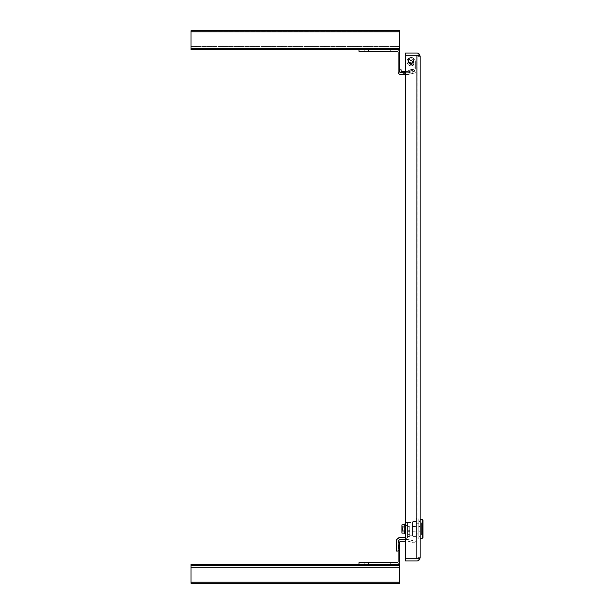 <?xml version="1.0" encoding="UTF-8"?>
<svg xmlns="http://www.w3.org/2000/svg" width="614" height="614" viewBox="0 0 614 614"><rect width="100%" height="100%" fill="white"/><g stroke="black" fill="none" stroke-linecap="round" stroke-linejoin="round"><path stroke-width="0.46" stroke-dasharray="3.07 2.3" d="M419.469 559.661L418.287 558.755L420.16 557.635L419.469 558.755L405.593 558.755L405.593 560.966L416.829 560.966A3.331 3.331 0 0 0 419.469 559.661L420.16 557.642L420.16 56.358L419.469 54.339A3.331 3.331 0 0 0 416.829 53.034L405.593 53.034L405.593 55.245L419.469 55.245L420.16 56.358L417.95 56.358L417.95 557.635L417.95 56.365L416.829 55.245L405.593 55.245L416.829 55.245L417.95 56.358L420.16 56.358L417.95 56.365L416.829 55.252L417.95 56.365L420.16 56.365L417.95 56.365A1.121 1.121 0 0 1 417.95 56.365A1.121 1.121 0 0 0 417.95 56.358L420.16 56.365L418.287 55.245L419.469 54.339M420.16 536.007L420.16 520.849L420.16 536.007L420.16 530.082L420.16 536.007L417.95 536.007L420.16 536.007L417.95 536.007L417.95 530.082L417.95 536.007L420.16 536.007M420.16 520.849L420.16 530.082L420.16 520.849L417.95 520.849L420.16 520.849L417.95 520.849L417.95 526.774L420.16 526.774L417.95 526.774L417.95 520.849L420.16 520.849M420.16 530.082L417.95 530.082L420.16 530.082L417.95 530.082L417.95 526.774L420.16 526.774L420.16 531.248L420.16 519.828L420.16 529.007L420.16 526.774L418.832 526.774L418.832 531.248L420.16 531.248L418.832 531.248L418.832 535.999L418.832 522.015L418.832 526.774L420.16 526.774L420.16 522.015L420.16 526.774L417.95 526.774L417.95 536.007L417.95 530.082L420.16 530.082M417.95 526.774L417.95 520.849L417.95 526.774M420.16 56.358L418.287 55.245L416.829 55.245L416.829 558.748L405.593 558.755L405.593 55.245L418.287 55.245L420.16 56.358L418.287 55.245L419.469 55.245L416.829 55.245L416.829 558.755L405.593 558.755L416.829 558.755L417.95 557.635L420.16 557.635L417.95 557.642L416.829 558.755L417.95 557.642L420.16 557.642L417.95 557.635L416.829 558.748L416.829 55.252M416.829 558.755L419.469 558.755L416.829 558.755L418.287 558.755L420.16 557.642L417.95 557.635A1.121 1.121 0 0 0 417.95 557.635A1.121 1.121 0 0 1 417.95 557.642L420.16 557.635L418.287 558.755L420.16 557.642M405.593 55.245L405.593 558.755L405.593 55.245M405.593 539.591L408.011 539.591A2.517 2.517 0 0 1 408.579 539.66A2.517 2.517 0 0 0 408.011 539.591L400.604 539.591A2.517 2.517 0 0 0 398.087 542.108L398.087 561.833A0.837 0.837 0 0 1 397.25 562.67L358.967 562.67L358.967 564.35L397.25 564.35A2.517 2.517 0 0 0 399.768 561.833L399.768 542.108A0.837 0.837 0 0 1 400.604 541.272L405.593 541.272M390.297 564.35L364.8 564.35L393.935 564.35L364.8 564.35L390.297 564.35L390.297 562.67L393.935 562.67L364.8 562.67L393.935 562.67L390.297 562.67L390.297 564.35M408.579 539.66L415.302 541.21L414.926 542.845L408.203 541.295A0.837 0.837 0 0 0 408.011 541.272A0.837 0.837 0 0 1 408.203 541.295L414.926 542.845L415.302 541.21L408.579 539.66M405.593 525.454L407.573 525.454L407.573 522.775L407.573 526.413L409.768 526.413L409.768 535.769L409.768 534.142L409.768 534.748L407.573 534.679L407.573 522.775L407.573 526.413L409.768 526.413L409.768 534.679M412.378 529.007L412.378 535.247L412.378 529.007M416.223 531.248L416.223 526.774L416.223 531.248L412.378 531.248L416.223 531.248L416.223 535.999L412.378 536.352L412.378 531.248L412.378 535.999L416.223 536.352L416.223 531.248M405.409 534.08L405.409 523.942L405.409 534.08M405.063 534.08L405.063 523.727M401.909 524.694L401.909 528.332L402.377 528.332L401.909 528.332L401.909 524.909L401.909 526.958L404.258 526.958L404.258 524.694M404.258 533.113L404.242 531.087L404.242 533.09L404.242 531.087L401.909 531.064L401.909 533.113M404.242 531.01L404.242 527.012M422.309 519.613L422.309 538.194M423.008 520.311L423.008 537.496M421.603 529.007L421.603 535.024L421.603 529.007L421.603 534.771L423.008 534.771L423.008 522.998L423.008 534.771L421.603 534.771L421.603 522.998L421.603 529.007M412.378 522.015L412.378 526.774L412.378 521.67L416.223 522.015L412.378 522.015M407.573 534.679L407.573 530.327L409.768 530.327M407.573 525.454L407.573 536.444A3.569 3.569 0 0 1 404.004 540.013L399.952 540.013A1.397 1.397 0 0 0 398.555 541.41L398.555 551.042L396.383 551.042L396.383 541.41A3.569 3.569 0 0 1 399.952 537.841L404.004 537.841A1.397 1.397 0 0 0 405.409 536.444L405.409 525.454L407.573 525.454M407.573 530.327L407.573 536.444A3.569 3.569 0 0 1 404.004 540.013L399.952 540.013A1.397 1.397 0 0 0 398.555 541.41L398.555 551.042L398.087 551.042M412.378 526.774L416.223 526.774L416.223 521.67L416.223 526.774L412.378 526.774M409.062 536.467A0.698 0.698 0 0 0 409.768 535.769A0.698 0.698 0 0 1 409.062 536.467L407.573 536.467L409.062 536.467M409.768 534.142L407.573 534.142L409.768 534.142M405.409 525.454L405.409 522.775L407.573 522.775L405.593 522.775M416.223 518.914L416.223 539.1L416.223 518.914L418.832 518.914L418.832 534.057L416.223 534.057L418.832 534.057L418.832 518.914M416.223 523.965L418.832 523.965L416.223 523.965M416.223 539.1L418.832 539.1L418.832 534.057L418.832 539.1M418.832 535.999L420.16 535.999L420.16 531.248L420.16 536.352L418.832 535.999M418.832 522.015L420.16 521.67L418.832 522.015M404.242 526.935L404.242 524.932L404.242 526.935M420.16 529.007L420.16 538.194L420.16 529.007M402.377 528.547L402.377 526.582L402.377 528.332L401.909 528.332L401.909 526.582L401.909 528.332L402.377 528.332L401.909 532.906L401.909 530.849L404.258 530.849L404.258 532.906L404.258 530.849L401.909 530.849L401.909 529.475L402.377 529.475L402.377 531.225L402.377 529.475L401.909 529.475L401.909 531.225L401.909 529.475L402.377 529.475L402.377 528.547L401.909 528.547L401.909 526.797L401.909 528.547L402.377 528.547L402.377 526.797L401.909 526.797L402.377 526.797L402.377 528.547L401.909 528.547L401.909 526.958M401.909 529.475L401.909 531.064M402.377 531.225L401.909 531.225L402.377 531.225M421.603 523.251L423.008 523.251L421.603 523.251M423.008 534.771L423.008 523.251L423.008 534.771M405.409 522.775L405.409 525.246L407.573 525.246L407.573 522.568L407.573 526.198L409.768 526.198L409.768 535.561L409.768 533.927L409.768 534.533L407.573 534.472L407.573 522.568L407.573 526.198L409.768 526.198L409.768 534.472M412.378 528.8L412.378 522.568L412.378 528.8M416.223 531.041L416.223 526.559L416.223 531.041L412.378 531.041L416.223 531.041L416.223 535.792L412.378 536.145L412.378 531.041L412.378 535.792L416.223 536.145L416.223 531.041M405.409 533.873L405.409 523.727L405.409 533.873L404.258 532.906L401.909 532.906M404.242 530.803L404.258 526.751L404.242 530.803M420.16 531.041L420.16 519.613L420.16 531.041L418.832 531.041L420.16 531.041L420.16 535.792L420.16 531.041M418.832 528.8L418.832 535.792L418.832 528.8M421.603 528.8L421.603 534.817L421.603 528.8L421.603 534.564L423.008 534.564L423.008 528.8L423.008 537.288L423.008 522.783L423.008 534.564L421.603 534.564L421.603 522.783L421.603 528.8M412.378 521.808L412.378 526.559L412.378 521.455L416.223 521.808L412.378 521.808M407.573 534.472L407.573 530.12L409.768 530.12M407.573 525.246L407.573 536.237A3.569 3.569 0 0 1 404.004 539.806L399.952 539.806A1.397 1.397 0 0 0 398.555 541.203L398.555 550.827L396.383 550.827L396.383 541.203A3.569 3.569 0 0 1 399.952 537.634L404.004 537.634A1.397 1.397 0 0 0 405.409 536.237L405.409 525.246L407.573 525.246M407.573 530.12L407.573 536.237A3.569 3.569 0 0 1 404.004 539.806L399.952 539.806A1.397 1.397 0 0 0 398.555 541.203L398.555 550.827L396.383 550.827M412.378 526.559L416.223 526.559L416.223 521.455L416.223 526.559L412.378 526.559M409.062 536.26A0.698 0.698 0 0 0 409.768 535.561A0.698 0.698 0 0 1 409.062 536.26L407.573 536.26L409.062 536.26M409.768 533.927L407.573 533.927L409.768 533.927M405.409 536.237L405.409 522.568L407.573 522.568L405.593 522.568M416.223 518.707L416.223 538.892L416.223 518.707L418.832 518.707L418.832 533.85L416.223 533.85L418.832 533.85L418.832 518.707M416.223 523.75L418.832 523.75L416.223 523.75M416.223 538.892L418.832 538.892L418.832 533.85L418.832 538.892M418.832 535.792L420.16 536.145L418.832 535.792M418.832 521.808L418.832 526.559L418.832 521.455L420.16 521.808L420.16 526.559L418.832 526.559L420.16 526.559L420.16 521.455L418.832 521.808M404.242 530.88L404.242 532.875L404.242 530.88M404.242 526.72L404.242 524.724L404.242 526.72L401.909 526.751L404.258 526.751M420.16 528.8L420.16 537.987L420.16 528.8M422.309 528.8L422.309 537.987L422.309 528.8M402.377 531.018L401.909 531.018L402.377 531.018M402.377 526.582L401.909 526.582L402.377 526.582M421.603 523.036L423.008 523.036L421.603 523.036M423.008 534.564L423.008 523.036L423.008 534.564M411.165 62.966A2.702 2.702 0 0 0 413.867 60.264A2.702 2.702 0 0 0 411.165 57.555A2.702 2.702 0 0 0 408.456 60.264A2.702 2.702 0 0 0 411.165 62.966A2.702 2.702 0 0 0 413.867 60.287A2.702 2.702 0 0 0 411.165 57.578A2.702 2.702 0 0 0 408.456 60.287A2.702 2.702 0 0 0 411.165 62.989M411.165 58.952A2.702 2.702 0 0 0 408.456 61.653A2.702 2.702 0 0 0 411.165 64.363A2.702 2.702 0 0 0 413.867 61.653A2.702 2.702 0 0 1 411.165 64.363A2.702 2.702 0 0 1 408.456 61.653A2.702 2.702 0 0 1 411.165 58.952A2.702 2.702 0 0 1 413.867 61.661A2.702 2.702 0 0 0 411.165 58.952A2.702 2.702 0 0 0 408.456 61.653A2.702 2.702 0 0 0 411.165 64.386A2.702 2.702 0 0 0 413.867 61.676A2.702 2.702 0 0 1 411.165 64.386A2.702 2.702 0 0 1 408.456 61.676A2.702 2.702 0 0 1 411.165 58.975A2.702 2.702 0 0 0 408.456 61.676A2.702 2.702 0 0 1 411.165 58.975A2.702 2.702 0 0 1 413.867 61.676A2.702 2.702 0 0 0 411.165 58.975M409.86 61.653A1.305 1.305 0 0 0 411.165 62.958A1.305 1.305 0 0 0 412.47 61.653A1.305 1.305 0 0 0 411.165 60.349A1.305 1.305 0 0 0 409.86 61.653A1.305 1.305 0 0 0 411.165 62.981A1.305 1.305 0 0 0 412.47 61.676A1.305 1.305 0 0 0 411.165 60.372A1.305 1.305 0 0 0 409.86 61.676M411.165 70.856A2.702 0.698 0 0 1 408.456 70.157A2.702 0.698 0 0 1 411.165 69.459A2.702 0.698 0 0 1 413.867 70.157A2.702 0.698 0 0 1 411.165 70.856M411.165 70.879A2.702 0.698 0 0 1 408.456 70.18A2.702 0.698 0 0 1 411.165 69.474A2.702 0.698 0 0 1 413.867 70.18A2.702 0.698 0 0 1 411.165 70.879M190.992 30.7L399.768 30.7L190.992 30.7L399.768 30.7L399.768 49.65L399.768 30.7L399.768 49.65L399.768 31.583L190.992 31.821L190.992 30.7L190.992 31.821L399.768 31.583L399.768 48.767L399.768 46.572L399.768 48.529L399.768 46.572L190.992 46.572L190.992 48.767L190.992 31.821L190.992 48.767L190.992 46.572L399.768 46.572L190.992 46.572L399.768 46.572L399.768 48.767L190.992 48.767L399.768 48.767L190.992 48.767L399.768 48.767L399.768 31.821L190.992 31.821L190.992 49.65L190.992 30.7M190.992 48.529L399.768 48.529L190.992 48.529L399.768 48.529L190.992 48.529L399.768 48.529L190.992 48.529L399.768 48.529L190.992 48.529L399.768 48.529L190.992 48.529L399.768 48.529L190.992 48.529L399.768 48.529L190.992 48.529L399.768 48.529L399.768 49.65L190.992 49.65L399.768 49.65L399.768 46.572L399.768 49.65L190.992 49.65L190.992 31.821L190.992 49.65L399.768 49.65L190.992 49.65L399.768 49.65L190.992 49.65L190.992 31.583L399.768 31.821L190.992 31.821M399.768 48.529L399.768 31.821M190.992 46.572L399.768 46.572L190.992 46.572M399.768 48.767L190.992 48.767L399.768 48.767M399.768 31.583L190.992 31.583L399.768 31.583M190.992 582.179L399.768 582.179L190.992 582.179L399.768 582.179L190.992 582.179L399.768 582.179L190.992 582.179L399.768 582.179L399.768 583.3L190.992 583.3L190.992 564.35L190.992 565.471L190.992 564.35L399.768 564.35L399.768 583.3L190.992 583.3L399.768 583.3L399.768 564.35L190.992 564.35L399.768 564.35L399.768 565.471L399.768 564.35L399.768 565.471L399.768 564.35L190.992 564.35L190.992 582.179L190.992 565.233L190.992 567.428L190.992 565.471L190.992 567.428L399.768 567.428L190.992 567.428L399.768 567.428L190.992 567.428L190.992 565.233L399.768 565.233L190.992 565.233L399.768 565.233L190.992 565.233L190.992 583.3L190.992 582.179L399.768 582.417L190.992 582.417L190.992 564.35L190.992 582.179L190.992 564.35L399.768 564.35L190.992 564.35L399.768 564.35L399.768 582.179L399.768 565.233L399.768 582.179L399.768 565.233L399.768 567.428L399.768 565.471L190.992 565.471M399.768 582.179L399.768 565.471M399.768 567.428L190.992 567.428L399.768 567.428M190.992 565.233L399.768 565.233L190.992 565.233M190.992 582.417L399.768 582.417L190.992 582.417M405.593 74.409L408.295 74.409A2.517 2.517 0 0 0 408.863 74.34L415.402 72.836L415.018 71.201L408.479 72.705A0.837 0.837 0 0 1 408.295 72.728L400.604 72.728A0.837 0.837 0 0 1 399.768 71.892L399.768 52.167A2.517 2.517 0 0 0 397.25 49.65L358.967 49.65L358.967 51.33L397.25 51.33A0.837 0.837 0 0 1 398.087 52.167L398.087 71.892A2.517 2.517 0 0 0 400.604 74.409L408.295 74.409A2.517 2.517 0 0 0 408.863 74.34L415.402 72.836L415.018 71.201L408.479 72.705A0.837 0.837 0 0 1 408.295 72.728L405.593 72.728M390.297 49.65L364.8 49.65L393.935 49.65L364.8 49.65L390.297 49.65L390.297 51.33L393.935 51.33L364.8 51.33L393.935 51.33L390.297 51.33L390.297 49.65M410.068 71.938L411.065 71.708L410.068 71.938A1.328 1.328 0 0 0 408.617 71.308L412.094 70.51L408.617 71.293A1.328 1.328 0 0 1 410.068 71.915L411.065 71.684L410.068 71.915M411.065 71.708A1.328 1.328 0 0 1 412.094 70.51A1.328 1.328 0 0 0 411.065 71.684M404.872 72.352L403.843 72.352A1.328 1.328 0 0 0 402.577 71.424L406.138 71.424L402.577 71.401A1.328 1.328 0 0 1 403.843 72.352L404.872 72.352A1.328 1.328 0 0 1 406.138 71.424A1.328 1.328 0 0 0 404.872 72.352L403.843 72.329A1.328 1.328 0 0 0 402.577 71.401A1.328 1.328 0 0 1 403.843 72.329L404.872 72.329A1.328 1.328 0 0 1 406.138 71.401A1.328 1.328 0 0 0 404.872 72.329L403.843 72.329L404.872 72.329M415.31 61.676A4.152 4.152 0 0 0 411.165 57.532A4.152 4.152 0 0 0 407.013 61.676A4.152 4.152 0 0 1 411.165 57.532A4.152 4.152 0 0 1 415.31 61.676L415.31 68.346A3.5 3.5 0 0 1 412.6 71.754L408.517 72.698L412.6 71.754A3.5 3.5 0 0 0 415.31 68.346L415.31 61.676A4.152 4.152 0 0 0 411.165 57.509A4.152 4.152 0 0 0 407.013 61.653A4.152 4.152 0 0 1 411.165 57.532A4.152 4.152 0 0 1 415.31 61.676L415.31 68.331A3.5 3.5 0 0 1 412.6 71.738L408.517 72.675L412.6 71.738A3.5 3.5 0 0 0 415.31 68.331L415.31 61.653L415.31 67.11L413.982 67.133L413.982 61.676A2.824 2.824 0 0 0 411.165 58.86A2.824 2.824 0 0 0 409.96 64.224A2.824 2.824 0 0 0 412.953 63.856A2.824 2.824 0 0 1 408.341 61.676A2.824 2.824 0 0 0 412.953 63.856L413.798 64.884A4.152 4.152 0 0 1 407.013 61.676A4.152 4.152 0 0 1 411.165 57.532A4.152 4.152 0 0 1 415.31 61.676A4.152 4.152 0 0 0 411.165 57.509A4.152 4.152 0 0 0 409.392 65.429A4.152 4.152 0 0 0 413.798 64.884A4.152 4.152 0 0 1 407.013 61.676A4.152 4.152 0 0 1 411.165 57.509A4.152 4.152 0 0 1 415.31 61.653A4.152 4.152 0 0 0 411.165 57.509A4.152 4.152 0 0 0 409.392 65.406A4.152 4.152 0 0 0 413.798 64.861A4.152 4.152 0 0 1 407.013 61.653A4.152 4.152 0 0 0 413.798 64.884L412.953 63.856A2.824 2.824 0 0 1 408.341 61.676A2.824 2.824 0 0 1 411.165 58.86A2.824 2.824 0 0 1 413.982 61.676A2.824 2.824 0 0 0 411.165 58.86A2.824 2.824 0 0 0 409.96 64.209A2.824 2.824 0 0 0 412.953 63.833A2.824 2.824 0 0 1 408.341 61.653A2.824 2.824 0 0 0 412.953 63.833L413.798 64.861A4.152 4.152 0 0 1 407.013 61.653A4.152 4.152 0 0 0 413.798 64.861L412.953 63.833A2.824 2.824 0 0 1 408.341 61.653A2.824 2.824 0 0 1 411.165 58.837A2.824 2.824 0 0 1 413.982 61.653L413.982 67.133L415.31 67.133L415.31 61.653M405.938 72.751L405.938 71.424L402.769 71.401L405.938 71.401L405.938 72.728L402.769 72.728L402.769 71.401L402.769 72.751L405.938 72.751L402.769 72.751M402.515 72.751L406.199 72.751A1.328 1.328 0 0 1 404.933 73.68L403.782 73.68L404.933 73.665A1.328 1.328 0 0 0 406.199 72.751L402.515 72.751A1.328 1.328 0 0 0 403.782 73.68A1.328 1.328 0 0 1 402.515 72.751L406.199 72.751L402.515 72.751M412.447 71.792L408.863 72.621L412.447 71.792A1.328 1.328 0 0 1 411.418 72.989L410.305 73.243L411.418 72.989M412.447 71.769A1.328 1.328 0 0 1 411.418 72.966L410.305 73.219A1.328 1.328 0 0 1 408.863 72.598L412.447 71.769L408.863 72.598A1.328 1.328 0 0 0 410.305 73.243M401.303 72.728A1.819 1.819 0 0 0 401.579 72.751L408.064 72.751A2.003 2.003 0 0 0 408.517 72.698A2.003 2.003 0 0 1 408.064 72.751L401.579 72.751A1.819 1.819 0 0 1 399.768 70.932L399.768 69.835L401.096 69.835L401.096 70.932L401.096 69.835L399.768 69.835L399.768 70.932L399.768 69.812L401.096 69.812L401.096 70.909A0.491 0.491 0 0 0 401.579 71.424L408.064 71.424A0.675 0.675 0 0 0 408.218 71.408L412.301 70.464A2.164 2.164 0 0 0 413.982 68.346L413.982 61.676A2.824 2.824 0 0 0 411.165 58.86A2.824 2.824 0 0 0 408.341 61.676A2.824 2.824 0 0 1 411.165 58.837A2.824 2.824 0 0 1 413.982 61.653A2.824 2.824 0 0 0 411.165 58.837A2.824 2.824 0 0 0 408.341 61.653A2.824 2.824 0 0 1 411.165 58.837A2.824 2.824 0 0 1 413.982 61.653L413.982 68.346A2.164 2.164 0 0 1 412.301 70.464A2.164 2.164 0 0 0 413.982 68.331L413.982 61.653L413.982 68.331A2.164 2.164 0 0 1 412.301 70.441L408.218 71.408A0.675 0.675 0 0 1 408.064 71.424A0.675 0.675 0 0 0 408.218 71.385L412.301 70.441L408.218 71.385A0.675 0.675 0 0 1 408.064 71.401L401.579 71.424A0.491 0.491 0 0 1 401.096 70.932A0.491 0.491 0 0 0 401.579 71.401L405.593 71.401M402.515 72.728L406.199 72.728A1.328 1.328 0 0 1 404.933 73.665A1.328 1.328 0 0 0 406.199 72.728L402.515 72.728A1.328 1.328 0 0 0 403.782 73.665A1.328 1.328 0 0 1 402.515 72.728L406.199 72.728L402.515 72.728M401.579 72.728L408.064 72.728A2.003 2.003 0 0 0 408.517 72.675A2.003 2.003 0 0 1 408.064 72.728L401.579 72.728A1.819 1.819 0 0 1 399.768 70.909L399.768 69.812M415.31 67.11L413.982 67.11L415.31 67.11M402.769 72.728L405.938 72.728M410.305 73.219L411.418 72.966M368.438 564.35L368.438 562.67L368.438 564.35M411.165 62.206A2.702 0.698 0 0 1 413.867 62.904A2.702 0.698 0 0 1 411.165 63.603A2.702 0.698 0 0 1 408.456 62.904A2.702 0.698 0 0 1 411.165 62.206M411.165 64.363A2.702 2.702 0 0 1 408.456 61.653A2.702 2.702 0 0 0 411.165 64.386M411.165 58.867A2.702 2.609 180 0 1 413.867 61.484A2.702 2.609 180 0 1 411.165 64.094A2.702 2.609 180 0 1 408.456 61.484A2.702 2.609 180 0 1 411.165 58.867M411.165 62.996A2.702 2.609 180 0 1 408.456 60.387A2.702 2.609 180 0 1 411.165 57.77A2.702 2.609 180 0 1 413.867 60.387A2.702 2.609 180 0 1 411.165 62.996A2.702 2.609 180 0 1 408.456 60.402A2.702 2.609 180 0 1 411.165 57.793A2.702 2.609 180 0 1 413.867 60.402A2.702 2.609 180 0 1 411.165 63.019M411.165 62.229A2.702 0.698 0 0 1 413.867 62.927A2.702 0.698 0 0 1 411.165 63.626A2.702 0.698 0 0 1 408.456 62.927A2.702 0.698 0 0 1 411.165 62.229M411.165 58.89A2.702 2.609 180 0 1 413.867 61.5A2.702 2.609 180 0 1 411.165 64.117A2.702 2.609 180 0 1 408.456 61.5A2.702 2.609 180 0 1 411.165 58.89M368.438 49.65L368.438 51.33L368.438 49.65M364.8 564.35L364.8 562.67L364.8 564.35M393.935 564.35L393.935 562.67L393.935 564.35M407.573 522.775L412.378 522.775M423.008 535.024L421.603 535.024M409.768 535.247L412.378 535.247M416.223 521.67L412.378 521.67M416.223 536.352L412.378 536.352M407.573 531.924L409.768 531.924M420.16 536.352L418.832 536.352M420.16 521.67L418.832 521.67M423.008 522.998L421.603 522.998M407.573 522.568L412.378 522.568M423.008 534.817L421.603 534.817M409.768 535.032L412.378 535.032M416.223 521.455L412.378 521.455M416.223 536.145L412.378 536.145M407.573 531.716L409.768 531.716M420.16 536.145L418.832 536.145M420.16 521.455L418.832 521.455M423.008 537.288L422.309 537.987L420.16 537.987M423.008 522.783L421.603 522.783M364.8 49.65L364.8 51.33L364.8 49.65M393.935 49.65L393.935 51.33L393.935 49.65"/><path stroke-width="0.92" d="M420.16 56.358L419.469 55.245L405.593 55.245L405.593 53.034L416.829 53.034A3.331 3.331 0 0 1 419.469 54.339L420.16 56.358L420.16 557.642L419.469 559.661A3.331 3.331 0 0 1 416.829 560.966L405.593 560.966L405.593 558.755L419.469 558.755L420.16 557.642M419.469 54.339L418.287 55.245L405.593 55.245L405.593 558.755L416.906 558.755M416.906 55.245L416.829 558.755L418.287 558.755L419.469 559.661M405.593 541.272L400.604 541.272A0.837 0.837 0 0 0 399.768 542.108L399.768 561.833A2.517 2.517 0 0 1 397.25 564.35L358.967 564.35L358.967 562.67L397.25 562.67A0.837 0.837 0 0 0 398.087 561.833L398.087 542.108A2.517 2.517 0 0 1 400.604 539.591L405.593 539.591M405.409 534.08L404.258 533.113L404.242 531.01L401.909 531.064L401.909 529.268L402.377 529.268L402.377 528.547L402.377 529.475L401.909 529.475M405.409 523.942L405.063 534.08M402.377 528.547L401.909 528.547L401.909 524.909L404.258 524.909L405.409 523.727M404.242 527.012L404.242 531.01M422.309 519.613L423.008 520.311L423.008 537.496L422.309 538.194L422.309 519.613L420.16 519.613M405.593 522.775L405.593 525.454M398.087 551.042L396.383 551.042L396.383 541.41A3.569 3.569 0 0 1 399.952 537.841L404.004 537.841A1.397 1.397 0 0 0 405.409 536.444L405.409 525.454M401.909 524.909L404.258 524.694L404.258 526.958L401.909 526.958M401.909 531.064L401.909 533.113L404.258 533.113M404.258 524.694L405.063 523.727M396.383 550.827L396.383 541.203A3.569 3.569 0 0 1 399.952 537.634L404.004 537.634A1.397 1.397 0 0 0 405.409 536.237M190.992 31.821L399.768 31.821L399.768 30.7L190.992 30.7L190.992 49.65L399.768 49.65L399.768 48.529L190.992 48.529M399.768 31.821L399.768 48.529M190.992 583.3L399.768 583.3L399.768 582.179L190.992 582.179L190.992 583.3M190.992 565.471L399.768 565.471L399.768 564.35L190.992 564.35L190.992 582.179M399.768 565.471L399.768 582.179M405.593 74.409L400.604 74.409A2.517 2.517 0 0 1 398.087 71.892L398.087 52.167A0.837 0.837 0 0 0 397.25 51.33L358.967 51.33L358.967 49.65L397.25 49.65A2.517 2.517 0 0 1 399.768 52.167L399.768 71.892A0.837 0.837 0 0 0 400.604 72.728L405.593 72.728M401.303 72.728A1.819 1.819 0 0 1 399.768 70.932A1.819 1.819 0 0 0 401.579 72.728M399.768 69.812L401.096 69.812L401.096 70.909A0.491 0.491 0 0 0 401.579 71.401L405.593 71.401M423.008 520.526L422.309 519.828L420.16 519.828M422.309 538.194L420.16 538.194"/></g></svg>
